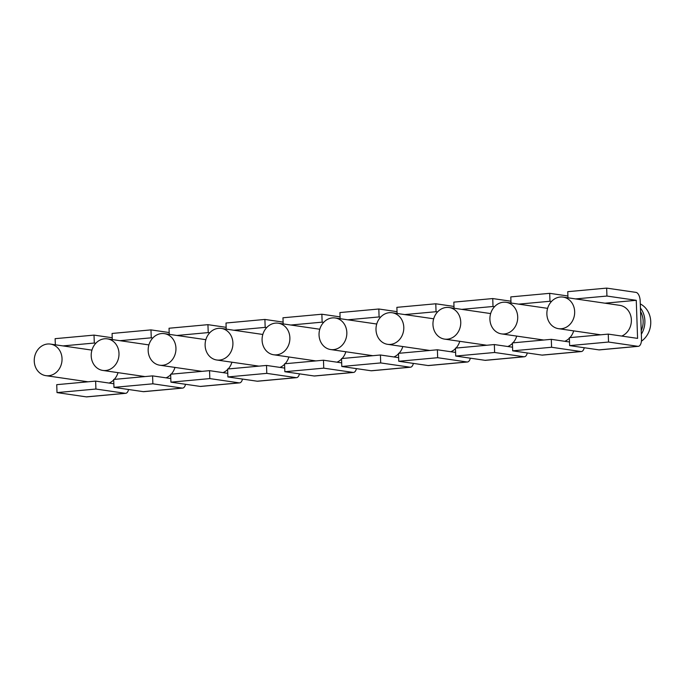 <?xml version="1.0" encoding="UTF-8"?>
<svg xmlns="http://www.w3.org/2000/svg" width="685" height="685" viewBox="0 0 685 685"><rect width="100%" height="100%" fill="white"/><g stroke="black" fill="none" stroke-linecap="round" stroke-linejoin="round"><path stroke-width="1.03" d="M567.968 297.804L567.754 291.682L606.653 288.111L635.988 292.384A7.98 3.87 84.8 0 1 640.175 300.886L641.503 338.955A7.98 3.87 84.8 0 1 638.317 346.327A7.98 3.87 84.8 0 1 637.872 346.31L608.537 342.038L569.637 345.608L598.973 349.881L637.872 346.31M109.103 383.069A15.952 13.854 -81.7 0 0 113.71 379.969M114.258 379.396A15.952 13.854 -81.7 0 0 118.008 372.649M166.061 377.846A15.952 13.854 -81.7 0 0 170.668 374.746M171.216 374.173A15.952 13.854 -81.7 0 0 174.966 367.425M223.019 372.623A15.952 13.854 -81.7 0 0 227.625 369.523M228.173 368.958A15.952 13.854 -81.7 0 0 231.924 362.202M279.977 367.4A15.952 13.854 -81.7 0 0 284.583 364.3M285.131 363.735A15.952 13.854 -81.7 0 0 288.882 356.979M336.934 362.177A15.952 13.854 -81.7 0 0 341.55 359.086M342.089 358.512A15.952 13.854 -81.7 0 0 345.848 351.765M393.892 356.962A15.952 13.854 -81.7 0 0 398.507 353.862M399.055 353.289A15.952 13.854 -81.7 0 0 402.806 346.541M450.858 351.739A15.952 13.854 -81.7 0 0 455.465 348.639M456.013 348.066A15.952 13.854 -81.7 0 0 459.763 341.318M507.816 346.516A15.952 13.854 -81.7 0 0 512.423 343.416M512.971 342.842A15.952 13.854 -81.7 0 0 516.721 336.095M564.774 341.293A15.952 13.854 -81.7 0 0 569.381 338.193M569.929 337.628A15.952 13.854 -81.7 0 0 573.679 330.872M621.732 336.07A15.952 13.854 -81.7 0 0 631.347 319.338A15.952 13.854 -81.7 0 0 619.779 305.347L563.07 297.093A15.952 13.854 -81.7 0 0 546.878 314.15A15.952 13.854 -81.7 0 0 558.472 328.663A15.952 13.854 -81.7 0 0 574.484 314.869A15.952 13.854 -81.7 0 0 563.07 297.093M606.653 288.111L606.936 296.048L636.262 300.313L637.589 338.381L608.263 334.109L608.537 342.038M636.262 300.313L604.949 303.19M85.822 382.007L85.805 381.476M638.317 346.327L599.418 349.889A7.98 3.87 -95.2 0 1 598.973 349.881M569.637 345.608L569.363 337.679L608.263 334.109M606.936 296.048L575.623 298.917M567.908 295.988L549.695 293.334L549.978 301.263L551.476 301.486M511.01 303.027L510.796 296.905L549.695 293.334M551.305 339.332L551.579 347.261L512.68 350.831L512.406 342.902L551.305 339.332L569.518 341.986M512.68 350.831L542.015 355.104L580.914 351.533L551.579 347.261M580.914 351.533A7.98 3.87 84.8 0 0 581.36 351.551A7.98 3.87 84.8 0 0 584.236 347.732M581.36 351.551L542.46 355.113A7.98 3.87 -95.2 0 1 542.015 355.104M549.978 301.263L518.665 304.14M510.95 301.212L492.738 298.557L493.012 306.486L494.519 306.709M454.052 308.241L453.838 302.128L492.738 298.557M494.347 344.555L494.621 352.484L455.722 356.054L455.448 348.117L494.347 344.555L512.551 347.209M455.722 356.054L485.048 360.319L523.948 356.757L494.621 352.484M523.948 356.757A7.98 3.87 84.8 0 0 524.402 356.765A7.98 3.87 84.8 0 0 527.279 352.955M524.402 356.765L485.502 360.336A7.98 3.87 -95.2 0 1 485.048 360.319M493.012 306.486L461.699 309.363M453.992 306.435L435.78 303.78L436.054 311.709L437.552 311.932M397.094 313.465L396.88 307.342L435.78 303.78M437.39 349.778L437.664 357.707L398.764 361.269L398.49 353.34L437.39 349.778L455.594 352.424M398.764 361.269L428.091 365.542L466.99 361.98L437.664 357.707M466.99 361.98A7.98 3.87 84.8 0 0 467.444 361.988A7.98 3.87 84.8 0 0 470.321 358.178M467.444 361.988L428.545 365.559A7.98 3.87 -95.2 0 1 428.091 365.542M436.054 311.709L404.741 314.578M397.035 311.649L378.822 309.003L379.096 316.932L380.595 317.146M340.137 318.688L339.923 312.565L378.822 309.003M380.423 355.001L380.706 362.93L341.806 366.492L341.524 358.563L380.423 355.001L398.636 357.647M341.806 366.492L371.133 370.765L410.032 367.203L380.706 362.93M410.032 367.203A7.98 3.87 84.8 0 0 410.486 367.211A7.98 3.87 84.8 0 0 413.363 363.401M410.486 367.211L371.587 370.773A7.98 3.87 -95.2 0 1 371.133 370.765M379.096 316.932L347.783 319.801M340.068 316.872L321.864 314.227L322.138 322.156L323.637 322.37M283.179 323.911L282.965 317.789L321.864 314.227M323.466 360.216L323.748 368.153L284.849 371.715L284.566 363.786L323.466 360.216L341.678 362.87M284.849 371.715L314.175 375.988L353.075 372.417L323.748 368.153M353.075 372.417A7.98 3.87 84.8 0 0 353.528 372.434A7.98 3.87 84.8 0 0 356.405 368.616M353.528 372.434L314.629 375.996A7.98 3.87 -95.2 0 1 314.175 375.988M322.138 322.156L290.825 325.024M283.111 322.096L264.898 319.441L265.181 327.379L266.679 327.593M226.213 329.134L226.007 323.012L264.898 319.441M266.508 365.439L266.782 373.368L227.882 376.938L227.608 369.009L266.508 365.439L284.72 368.093M227.882 376.938L257.217 381.211L296.117 377.64L266.782 373.368M296.117 377.64A7.98 3.87 84.8 0 0 296.562 377.658A7.98 3.87 84.8 0 0 299.439 373.839M296.562 377.658L257.671 381.22A7.98 3.87 -95.2 0 1 257.217 381.211M265.181 327.379L233.868 330.247M226.153 327.319L207.94 324.664L208.223 332.593L209.721 332.816M169.255 334.357L169.041 328.235L207.94 324.664M209.55 370.662L209.824 378.591L170.925 382.161L170.651 374.224L209.55 370.662L227.762 373.316M170.925 382.161L200.26 386.426L239.159 382.864L209.824 378.591M239.159 382.864A7.98 3.87 84.8 0 0 239.604 382.872A7.98 3.87 84.8 0 0 242.481 379.062M239.604 382.872L200.705 386.443A7.98 3.87 -95.2 0 1 200.26 386.426M208.223 332.593L176.91 335.47M169.195 332.542L150.983 329.887L151.257 337.816L152.764 338.039M112.297 339.572L112.083 333.449L150.983 329.887M152.592 375.885L152.866 383.814L113.967 387.376L113.693 379.447L152.592 375.885L170.805 378.54M113.967 387.376L143.302 391.649L182.193 388.087L152.866 383.814M182.193 388.087A7.98 3.87 84.8 0 0 182.647 388.095A7.98 3.87 84.8 0 0 185.524 384.285M182.647 388.095L143.747 391.666A7.98 3.87 -95.2 0 1 143.302 391.649M151.257 337.816L119.944 340.685M112.237 337.765L94.025 335.111L94.299 343.039L95.797 343.262M125.235 393.31A7.98 3.87 84.8 0 0 125.689 393.318L86.789 396.889A7.98 3.87 -95.2 0 1 86.336 396.872L125.235 393.31L95.909 389.037L57.009 392.599L86.336 396.872M57.009 392.599L56.735 384.67L95.635 381.108L113.838 383.754M55.339 344.795L55.125 338.673L94.025 335.111M95.635 381.108L95.909 389.037M125.689 393.318A7.98 3.87 84.8 0 0 128.566 389.508M94.299 343.039L62.986 345.908M640.278 303.926A21.141 18.358 98.3 0 1 650.75 321.71A21.141 18.358 98.3 0 1 641.417 341.207M640.424 308.044A21.141 18.358 98.3 0 1 641.34 334.203M641.211 330.692A19.146 16.628 -81.7 0 0 640.543 311.547M489.921 319.373A15.952 13.854 -81.7 0 0 501.514 333.886A15.952 13.854 -81.7 0 0 517.526 320.092A15.952 13.854 -81.7 0 0 506.112 302.308A15.952 13.854 -81.7 0 0 489.921 319.373M432.963 324.587A15.952 13.854 -81.7 0 0 444.556 339.101A15.952 13.854 -81.7 0 0 460.568 325.315A15.952 13.854 -81.7 0 0 449.154 307.531A15.952 13.854 -81.7 0 0 432.963 324.587M376.005 329.81A15.952 13.854 -81.7 0 0 387.599 344.324A15.952 13.854 -81.7 0 0 403.611 330.538A15.952 13.854 -81.7 0 0 392.197 312.754A15.952 13.854 -81.7 0 0 376.005 329.81M319.047 335.033A15.952 13.854 -81.7 0 0 330.641 349.547A15.952 13.854 -81.7 0 0 346.653 335.761A15.952 13.854 -81.7 0 0 335.239 317.977A15.952 13.854 -81.7 0 0 319.047 335.033M262.09 340.257A15.952 13.854 -81.7 0 0 273.683 354.77A15.952 13.854 -81.7 0 0 289.695 340.976A15.952 13.854 -81.7 0 0 278.281 323.2A15.952 13.854 -81.7 0 0 262.09 340.257M205.123 345.48A15.952 13.854 -81.7 0 0 216.717 359.993A15.952 13.854 -81.7 0 0 232.729 346.199A15.952 13.854 -81.7 0 0 221.315 328.415A15.952 13.854 -81.7 0 0 205.123 345.48M148.165 350.703A15.952 13.854 -81.7 0 0 159.759 365.208A15.952 13.854 -81.7 0 0 175.771 351.422A15.952 13.854 -81.7 0 0 164.357 333.638A15.952 13.854 -81.7 0 0 148.165 350.703M91.208 355.917A15.952 13.854 -81.7 0 0 102.801 370.431A15.952 13.854 -81.7 0 0 118.813 356.645A15.952 13.854 -81.7 0 0 107.399 338.861A15.952 13.854 -81.7 0 0 91.208 355.917M34.25 361.141A15.952 13.854 -81.7 0 0 45.844 375.654A15.952 13.854 -81.7 0 0 61.855 361.868A15.952 13.854 -81.7 0 0 50.442 344.084A15.952 13.854 -81.7 0 0 34.25 361.141M558.472 328.663L600.676 334.802M501.514 333.886L543.719 340.025M506.112 302.308L547.615 308.353M444.556 339.101L486.761 345.249M449.154 307.531L490.657 313.576M387.599 344.324L429.803 350.472M392.197 312.754L433.699 318.799M330.641 349.547L372.845 355.695M335.239 317.977L376.733 324.022M273.683 354.77L315.879 360.918M278.281 323.2L319.775 329.237M216.717 359.993L258.921 366.132M221.315 328.415L262.817 334.46M159.759 365.208L201.964 371.356M164.357 333.638L205.86 339.683M102.801 370.431L145.006 376.579M107.399 338.861L148.902 344.906M45.844 375.654L88.048 381.802M50.442 344.084L91.944 350.129"/></g></svg>
